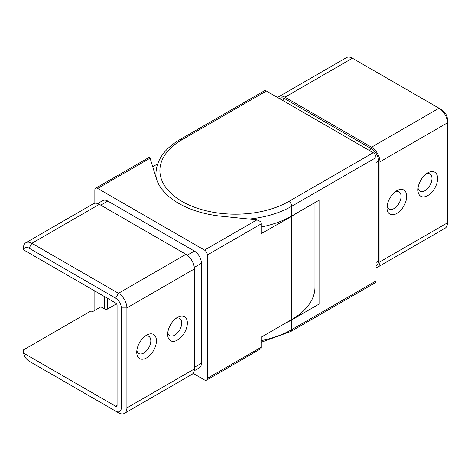 <?xml version="1.0" encoding="UTF-8"?>
<svg xmlns="http://www.w3.org/2000/svg" width="471" height="471" viewBox="0 0 471 471"><rect width="100%" height="100%" fill="white"/><g stroke="black" fill="none" stroke-linecap="round" stroke-linejoin="round"><path stroke-width="0.71" d="M177.52 317.319L177.52 317.319A13.918 8.036 -60 0 1 187.358 323A13.918 8.036 -60 0 1 177.52 340.044A13.918 8.036 -60 0 1 167.676 334.363A13.918 8.036 -60 0 1 177.52 317.319L177.52 317.319M167.794 332.532A9.944 5.74 120 0 0 169.737 335.67A9.944 5.74 120 0 0 174.706 335.175A9.944 5.74 120 0 0 181.2 326.415A9.944 5.74 120 0 0 179.675 318.449A9.944 5.74 120 0 0 175.995 318.337M146.587 335.175L146.587 335.175A13.918 8.036 -60 0 1 156.431 340.857A13.918 8.036 -60 0 1 146.587 357.901A13.918 8.036 -60 0 1 136.749 352.22A13.918 8.036 -60 0 1 146.587 335.175L146.587 335.175M136.867 350.389A9.944 5.74 120 0 0 138.804 353.527A9.944 5.74 120 0 0 143.779 353.032A9.944 5.74 120 0 0 150.273 344.272A9.944 5.74 120 0 0 148.748 336.306A9.944 5.74 120 0 0 145.062 336.194M94.854 203.236L94.854 190.043A3.974 2.296 60 0 1 95.678 188.223A3.974 2.296 60 0 1 97.662 188.424L204.514 250.107A3.974 2.296 60 0 1 207.322 254.982L207.322 378.36A3.974 2.296 60 0 1 206.498 380.179L260.963 348.628L261.293 347.886L261.293 337.136M149.378 157.326L150.09 158.156L156.337 178.615A80.323 46.376 0 0 0 178.644 203.354A80.323 46.376 0 0 0 221.494 216.236L256.936 219.845L260.963 221.753L261.175 223.89L207.322 254.982M107.506 298.326L107.506 309.041A1.99 1.148 180 0 1 104.692 309.041L100.9 306.851L92.463 311.72L91.033 310.895L23.55 349.853L23.609 353.138L115.66 406.279A1.99 1.148 -120 0 0 116.655 406.379A1.99 1.148 -120 0 0 117.067 405.466L117.067 305.467A1.99 1.148 -120 0 0 115.66 303.03L23.609 249.889L23.55 246.604A11.928 6.888 60 0 1 25.905 242.7A11.928 6.888 60 0 1 31.869 243.289L118.468 293.292A11.928 6.888 60 0 1 126.905 307.904L126.905 407.904A11.928 6.888 60 0 1 124.432 413.361A11.928 6.888 60 0 1 118.468 412.773L115.66 411.148A7.954 4.592 -120 0 0 121.282 407.904L121.282 307.904A7.954 4.592 -120 0 0 115.66 298.161L29.055 248.164A7.954 4.592 -120 0 0 23.609 249.889M107.506 309.041L116.502 303.842M94.854 291.019L94.854 310.342M157.626 163.867L152.698 166.71M193.086 373.385L204.514 379.979A3.974 2.296 60 0 0 206.498 380.179M194.223 370.777L199.357 367.81A9.944 5.74 -120 0 0 201.417 363.259L201.417 263.26A9.944 5.74 -120 0 0 194.388 251.084L107.788 201.082A9.944 5.74 -120 0 0 102.813 200.593L97.68 203.56M23.609 353.138A7.954 4.592 -120 0 0 29.055 361.151L115.66 411.148M124.432 413.361L191.921 374.404A11.928 6.888 -120 0 0 194.388 368.94L194.388 268.941A11.928 6.888 -120 0 0 185.951 254.328L99.352 204.332A11.928 6.888 -120 0 0 93.388 203.737L25.905 242.7M31.869 362.776L29.055 361.151L31.869 362.776A11.928 6.888 60 0 1 31.84 362.758M297.013 212.939A79.528 45.917 180 0 1 291.679 216.342L291.679 319.591A79.528 45.917 0 0 0 314.969 287.122L314.969 202.571M261.175 348.357L261.175 337.201L291.679 319.591M261.175 233.628L291.679 216.342M396.835 213.422A13.918 8.036 -60 0 1 386.997 207.74A13.918 8.036 -60 0 1 396.835 190.696L396.835 190.696A13.918 8.036 -60 0 1 406.679 196.378A13.918 8.036 -60 0 1 396.835 213.422M387.115 205.909A9.944 5.74 120 0 0 389.058 209.042A9.944 5.74 120 0 0 394.027 208.553A9.944 5.74 120 0 0 400.521 199.792A9.944 5.74 120 0 0 398.996 191.827A9.944 5.74 120 0 0 395.31 191.715M427.768 195.565A13.918 8.036 -60 0 1 417.924 189.884A13.918 8.036 -60 0 1 427.768 172.839L427.768 172.839A13.918 8.036 -60 0 1 437.606 178.521A13.918 8.036 -60 0 1 427.768 195.565M418.048 188.053A9.944 5.74 120 0 0 419.985 191.185A9.944 5.74 120 0 0 424.954 190.696A9.944 5.74 120 0 0 431.448 181.936A9.944 5.74 120 0 0 429.929 173.97A9.944 5.74 120 0 0 426.243 173.858M156.366 178.715A79.528 45.917 180 0 1 155.913 173.811C156.449 160.04 164.485 148.606 180.028 139.522L264.384 90.821A3.974 2.296 60 0 1 266.368 91.021L373.22 152.71A3.974 2.296 60 0 1 376.029 157.579L291.679 206.28A79.528 45.917 180 0 1 249.1 219.044M261.293 340.61A79.528 45.917 0 0 0 291.679 329.659L376.029 280.957L376.029 157.579M376.029 280.957A3.974 2.296 60 0 1 375.204 282.777L290.854 331.478A3.974 2.296 -120 0 0 291.679 329.659L291.679 319.915A79.528 45.917 180 0 1 285.779 322.994M291.679 319.915L319.797 303.683L319.797 199.786L291.679 216.018A79.528 45.917 180 0 1 261.293 226.975M441.827 109.849L439.013 108.224L441.827 109.849A7.954 4.592 60 0 1 447.45 119.593L447.45 122.837A11.928 6.888 -120 0 0 439.013 108.224L352.414 58.227A11.928 6.888 -120 0 0 346.444 57.639L278.962 96.596A11.928 6.888 60 0 1 284.931 97.185L371.531 147.188A11.928 6.888 60 0 1 379.967 161.8L379.967 261.799A11.928 6.888 60 0 1 377.495 267.263A11.928 6.888 60 0 1 376.029 267.764M377.495 267.263L444.977 228.3A11.928 6.888 -120 0 0 447.45 222.836L447.45 122.837L379.967 161.8M277.796 97.615A11.928 6.888 60 0 1 278.962 96.596M279.486 98.592L279.957 98.321A9.944 5.74 60 0 1 284.931 98.81L371.531 148.812A9.944 5.74 60 0 1 378.56 160.988L378.56 260.987A9.944 5.74 60 0 1 376.5 265.538L376.029 265.809M115.66 406.279L117.067 405.466M104.692 309.041L104.692 296.701M29.055 248.164L31.869 243.289L99.352 204.332M100.759 205.144L107.788 201.082M261.175 347.268L207.322 378.36M261.175 233.952L261.175 223.89M150.09 158.156L97.662 188.424M256.936 219.845L204.514 250.107M115.66 298.161L118.468 293.292L185.951 254.328M121.282 307.904L126.905 307.904L194.388 268.941M121.282 407.904L126.905 407.904L194.388 368.94M194.388 367.321L201.417 363.259M194.287 267.375L201.417 263.26M187.258 255.2L194.388 251.084M180.028 139.522A3.974 2.296 60 0 1 182.018 139.722A75.554 43.62 0 0 0 182.018 201.405A75.554 43.62 0 0 0 288.864 201.405L373.22 152.71M291.679 216.018L291.679 206.28A3.974 2.296 -120 0 0 288.864 201.405M266.368 91.021L182.018 139.722M447.45 222.836L379.967 261.799M352.414 58.227L284.931 97.185M439.013 108.224L371.531 147.188M284.931 98.81L282.4 100.27M371.531 148.812L368.999 150.273M378.56 160.988L376.029 162.448M378.56 260.987L376.029 262.447M261.293 233.793L261.293 222.948M149.49 157.155L95.678 188.223M155.913 177.226L155.913 173.811M261.293 342.234L290.854 331.478"/></g></svg>
